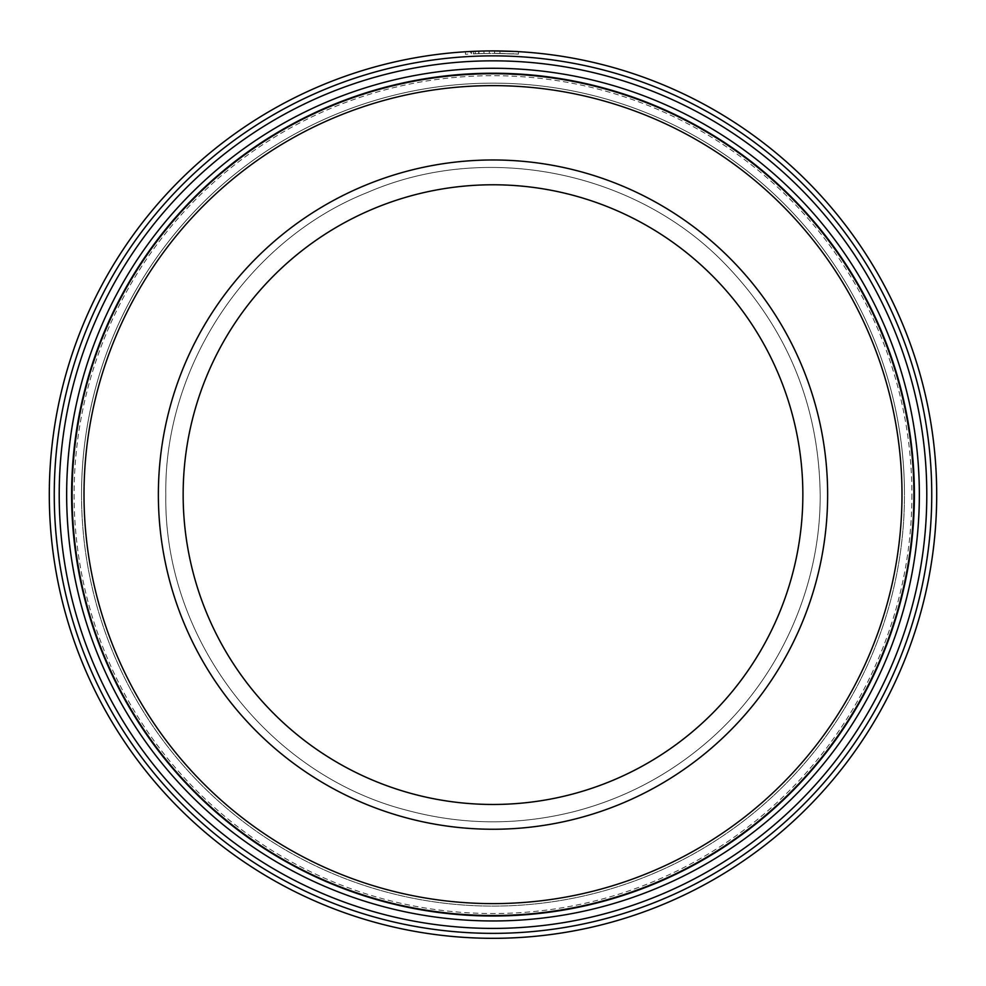 <?xml version="1.0" encoding="UTF-8"?>
<svg xmlns="http://www.w3.org/2000/svg" width="986" height="986" viewBox="0 0 986 986"><rect width="100%" height="100%" fill="white"/><g stroke="black" fill="none" stroke-linecap="round" stroke-linejoin="round"><path stroke-width="0.74" stroke-dasharray="4.93 3.7" d="M913.899 494.615A420.899 420.899 0 0 0 493 73.716A420.899 420.899 0 0 0 72.101 494.615A420.899 420.899 0 0 0 493 915.513A420.899 420.899 0 0 0 913.899 494.615M484.003 51.013L484.003 53.49L478.691 53.626A441.223 441.223 0 0 0 473.391 53.836L491.952 53.392L475.19 53.749L475.19 51.272L470.741 51.469L470.741 53.959L484.003 53.49L484.003 51.013L475.178 51.272L489.302 50.927L473.391 51.346A443.7 443.7 0 0 1 478.691 51.149L482.351 51.05M480.626 51.087L491.952 50.915L471.419 51.445L475.19 51.272L475.178 53.762M518.476 51.654L518.476 54.131L494.602 53.404A441.223 441.223 0 0 1 499.914 53.454L491.952 53.392C525.378 54.193 526.253 54.193 494.602 53.404L494.602 50.915L517.946 51.617M478.691 53.626L478.691 51.149M489.302 53.417L489.302 50.927L489.302 53.417M81.53 494.615A411.47 411.47 0 0 1 493 83.144A411.47 411.47 0 0 1 904.47 494.615A411.47 411.47 0 0 1 493 906.097A411.47 411.47 0 0 1 81.53 494.615A411.47 411.47 0 0 1 493 83.144A411.47 411.47 0 0 1 904.47 494.615A411.47 411.47 0 0 1 493 906.097A411.47 411.47 0 0 1 81.53 494.615A411.47 411.47 0 0 1 493 83.144A411.47 411.47 0 0 1 904.47 494.615M71.608 494.615A421.392 421.392 0 0 1 493 73.223A421.392 421.392 0 0 1 914.392 494.615A421.392 421.392 0 0 1 493 916.006A421.392 421.392 0 0 1 71.608 494.615M54.255 494.615A438.745 438.745 0 0 1 493 55.869A438.745 438.745 0 0 1 931.745 494.615A438.745 438.745 0 0 1 493 933.36A438.745 438.745 0 0 1 54.255 494.615M936.7 494.615A443.7 443.7 0 0 0 493 50.915A443.7 443.7 0 0 0 49.3 494.615A443.7 443.7 0 0 0 493 938.315A443.7 443.7 0 0 0 936.7 494.615M491.952 50.915L499.914 50.976A443.7 443.7 0 0 0 494.602 50.915L494.602 53.404M499.914 53.454L513.164 53.86L513.164 51.371L499.914 50.976L499.914 53.454L499.914 50.976M802.85 494.615A309.851 309.851 0 0 1 493 804.465A309.851 309.851 0 0 1 183.149 494.615A309.851 309.851 0 0 1 493 184.776A309.851 309.851 0 0 1 802.85 494.615A309.851 309.851 0 0 1 493 804.465A309.851 309.851 0 0 1 183.149 494.615A309.851 309.851 0 0 1 493 184.776A309.851 309.851 0 0 1 802.85 494.615A309.851 309.851 0 0 1 493 804.465A309.851 309.851 0 0 1 183.149 494.615A309.851 309.851 0 0 1 493 184.776A309.851 309.851 0 0 1 802.85 494.615A309.851 309.851 0 0 1 493 804.465A309.851 309.851 0 0 1 183.149 494.615A309.851 309.851 0 0 1 493 184.776A309.851 309.851 0 0 1 802.85 494.615A309.851 309.851 0 0 1 493 804.465A309.851 309.851 0 0 1 183.149 494.615A309.851 309.851 0 0 1 493 184.776A309.851 309.851 0 0 1 802.85 494.615A309.851 309.851 0 0 1 493 804.465A309.851 309.851 0 0 1 183.149 494.615A309.851 309.851 0 0 1 493 184.776A309.851 309.851 0 0 1 802.85 494.615A309.851 309.851 0 0 1 493 804.465A309.851 309.851 0 0 1 183.149 494.615A309.851 309.851 0 0 1 493 184.776A309.851 309.851 0 0 1 802.85 494.615A309.851 309.851 0 0 1 493 804.465A309.851 309.851 0 0 1 183.149 494.615A309.851 309.851 0 0 1 493 184.776A309.851 309.851 0 0 1 802.85 494.615A309.851 309.851 0 0 1 493 804.465A309.851 309.851 0 0 1 183.149 494.615A309.851 309.851 0 0 1 493 184.776A309.851 309.851 0 0 1 802.85 494.615A309.851 309.851 0 0 1 493 804.465A309.851 309.851 0 0 1 183.149 494.615A309.851 309.851 0 0 1 493 184.776A309.851 309.851 0 0 1 802.85 494.615A309.851 309.851 0 0 1 493 804.465A309.851 309.851 0 0 1 183.149 494.615A309.851 309.851 0 0 1 493 184.776A309.851 309.851 0 0 1 802.85 494.615A309.851 309.851 0 0 1 493 804.465A309.851 309.851 0 0 1 183.149 494.615A309.851 309.851 0 0 1 493 184.776A309.851 309.851 0 0 1 802.85 494.615A309.851 309.851 0 0 1 493 804.465A309.851 309.851 0 0 1 183.149 494.615A309.851 309.851 0 0 1 493 184.776A309.851 309.851 0 0 1 802.85 494.615A309.851 309.851 0 0 1 493 804.465A309.851 309.851 0 0 1 183.149 494.615M478.95 53.614L478.95 51.136M473.391 53.836L473.391 51.346M465.441 51.777L465.441 54.255L471.419 53.922L471.419 51.445M911.914 494.615A418.914 418.914 0 0 1 493 913.529A418.914 418.914 0 0 1 74.086 494.615A418.914 418.914 0 0 1 493 75.7A418.914 418.914 0 0 1 911.914 494.615M827.636 494.615A334.636 334.636 0 0 0 493 159.978A334.636 334.636 0 0 0 158.364 494.615A334.636 334.636 0 0 0 493 829.251A334.636 334.636 0 0 0 827.636 494.615M165.808 494.615C163.466 638.25 267.502 774.577 406.663 810.221C462.446 825.22 518.353 825.652 574.37 811.54C623.275 798.82 666.98 776.118 705.495 743.419C777.621 682.485 820.697 589.036 820.192 494.615C820.697 589.036 777.621 682.485 705.495 743.419C666.98 776.118 623.275 798.82 574.37 811.54C518.353 825.652 462.446 825.22 406.663 810.221C267.502 774.577 163.466 638.25 165.808 494.615C163.466 638.25 267.502 774.577 406.663 810.221C462.446 825.22 518.353 825.652 574.37 811.54C623.275 798.82 666.98 776.118 705.495 743.419C777.621 682.485 820.697 589.036 820.192 494.615C820.697 589.036 777.621 682.485 705.495 743.419C666.98 776.118 623.275 798.82 574.37 811.54C518.353 825.652 462.446 825.22 406.663 810.221C267.502 774.577 163.466 638.25 165.808 494.615C163.466 638.25 267.502 774.577 406.663 810.221C462.446 825.22 518.353 825.652 574.37 811.54C623.275 798.82 666.98 776.118 705.495 743.419C777.621 682.485 820.697 589.036 820.192 494.615C820.697 589.036 777.621 682.485 705.495 743.419C666.98 776.118 623.275 798.82 574.37 811.54C518.353 825.652 462.446 825.22 406.663 810.221C267.502 774.577 163.466 638.25 165.808 494.615C163.91 365.868 248.164 239.61 367.79 192.332C485.802 141.171 634.664 170.874 724.365 263.25C786.927 327.685 818.873 404.815 820.192 494.615C818.873 404.815 786.927 327.685 724.365 263.25C634.664 170.874 485.802 141.171 367.79 192.332C248.164 239.61 163.91 365.868 165.808 494.615C163.91 365.868 248.164 239.61 367.79 192.332C485.802 141.171 634.664 170.874 724.365 263.25C786.927 327.685 818.873 404.815 820.192 494.615C818.873 404.815 786.927 327.685 724.365 263.25C634.664 170.874 485.802 141.171 367.79 192.332C248.164 239.61 163.91 365.868 165.808 494.615C163.91 365.868 248.164 239.61 367.79 192.332C485.802 141.171 634.664 170.874 724.365 263.25C786.927 327.685 818.873 404.815 820.192 494.615C818.873 404.815 786.927 327.685 724.365 263.25C634.664 170.874 485.802 141.171 367.79 192.332C248.164 239.61 163.91 365.868 165.808 494.615"/><path stroke-width="1.48" d="M72.101 494.615A420.899 420.899 0 0 1 493 73.716A420.899 420.899 0 0 1 913.899 494.615A420.899 420.899 0 0 1 493 915.513A420.899 420.899 0 0 1 72.101 494.615M470.741 51.482L480.626 51.087M494.602 50.915C526.253 51.716 525.378 51.716 491.952 50.915M926.791 494.615A433.791 433.791 0 0 1 493 928.405A433.791 433.791 0 0 1 59.209 494.615A433.791 433.791 0 0 1 493 60.836A433.791 433.791 0 0 1 926.791 494.615M919.346 494.615A426.346 426.346 0 0 1 493 920.961A426.346 426.346 0 0 1 66.654 494.615A426.346 426.346 0 0 1 493 68.268A426.346 426.346 0 0 1 919.346 494.615M931.745 494.615A438.745 438.745 0 0 0 493 55.869A438.745 438.745 0 0 0 54.255 494.615A438.745 438.745 0 0 0 493 933.36A438.745 438.745 0 0 0 931.745 494.615M49.3 494.615A443.7 443.7 0 0 1 493 50.915A443.7 443.7 0 0 1 936.7 494.615A443.7 443.7 0 0 1 493 938.315A443.7 443.7 0 0 1 49.3 494.615M465.786 51.753L468.177 51.605M481.353 51.075L484.003 51.013M802.85 494.615A309.851 309.851 0 0 0 493 184.776A309.851 309.851 0 0 0 183.149 494.615A309.851 309.851 0 0 0 493 804.465A309.851 309.851 0 0 0 802.85 494.615A309.851 309.851 0 0 1 493 804.465A309.851 309.851 0 0 1 183.149 494.615M901.993 494.615A408.993 408.993 0 0 0 493 85.622A408.993 408.993 0 0 0 84.007 494.615A408.993 408.993 0 0 0 493 903.62A408.993 408.993 0 0 0 901.993 494.615M914.392 494.615A421.392 421.392 0 0 0 493 73.223A421.392 421.392 0 0 0 71.608 494.615A421.392 421.392 0 0 0 493 916.006A421.392 421.392 0 0 0 914.392 494.615M158.364 494.615A334.636 334.636 0 0 1 493 159.978A334.636 334.636 0 0 1 827.636 494.615A334.636 334.636 0 0 1 493 829.251A334.636 334.636 0 0 1 158.364 494.615"/></g></svg>
